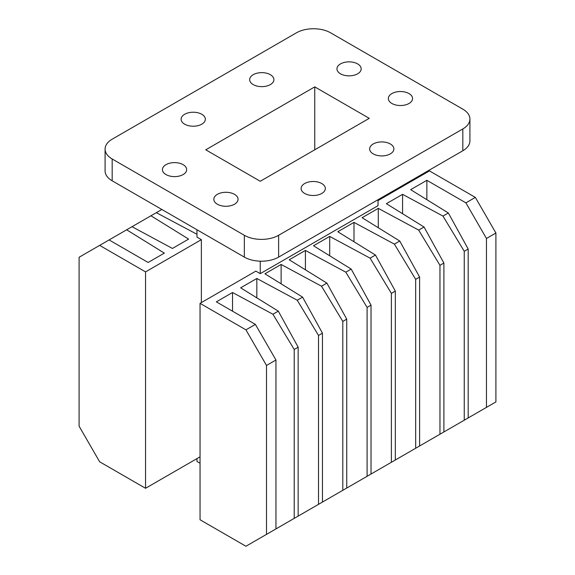<?xml version="1.0" encoding="UTF-8"?>
<svg xmlns="http://www.w3.org/2000/svg" width="575" height="575" viewBox="0 0 575 575"><rect width="100%" height="100%" fill="white"/><g stroke="black" fill="none" stroke-linecap="round" stroke-linejoin="round"><path stroke-width="0.86" d="M409.019 93.581A12.118 6.993 0 0 0 395.808 92.065A12.118 6.993 0 0 0 388.333 98.526A12.118 6.993 0 0 0 391.877 103.471A12.118 6.993 0 0 0 405.088 104.995A12.118 6.993 0 0 0 412.57 98.526A12.118 6.993 0 0 0 409.019 93.581M357.628 63.911A12.118 6.993 0 0 0 344.425 62.395A12.118 6.993 0 0 0 336.943 68.856A12.118 6.993 0 0 0 340.493 73.808A12.118 6.993 0 0 0 353.697 75.325A12.118 6.993 0 0 0 361.179 68.856A12.118 6.993 0 0 0 357.628 63.911M270.351 74.692A12.118 6.993 0 0 0 257.14 73.176A12.118 6.993 0 0 0 249.658 79.645A12.118 6.993 0 0 0 253.208 84.59A12.118 6.993 0 0 0 266.419 86.106A12.118 6.993 0 0 0 273.901 79.645A12.118 6.993 0 0 0 270.351 74.692M201.796 114.274A12.118 6.993 0 0 0 188.593 112.757A12.118 6.993 0 0 0 181.111 119.219A12.118 6.993 0 0 0 184.661 124.171A12.118 6.993 0 0 0 197.865 125.688A12.118 6.993 0 0 0 205.347 119.219A12.118 6.993 0 0 0 201.796 114.274M183.123 164.666A12.118 6.993 0 0 0 169.912 163.149A12.118 6.993 0 0 0 162.43 169.611A12.118 6.993 0 0 0 165.981 174.563A12.118 6.993 0 0 0 179.192 176.079A12.118 6.993 0 0 0 186.667 169.611A12.118 6.993 0 0 0 183.123 164.666M234.507 194.336A12.118 6.993 0 0 0 221.303 192.819A12.118 6.993 0 0 0 213.821 199.281A12.118 6.993 0 0 0 217.372 204.226A12.118 6.993 0 0 0 230.575 205.742A12.118 6.993 0 0 0 238.057 199.281A12.118 6.993 0 0 0 234.507 194.336M321.792 183.547A12.118 6.993 0 0 0 308.581 182.031A12.118 6.993 0 0 0 301.099 188.499A12.118 6.993 0 0 0 304.649 193.444A12.118 6.993 0 0 0 317.86 194.961A12.118 6.993 0 0 0 325.342 188.499A12.118 6.993 0 0 0 321.792 183.547M390.339 143.973A12.118 6.993 0 0 0 377.135 142.456A12.118 6.993 0 0 0 369.653 148.918A12.118 6.993 0 0 0 373.204 153.87A12.118 6.993 0 0 0 386.407 155.387A12.118 6.993 0 0 0 393.889 148.918A12.118 6.993 0 0 0 390.339 143.973M245.935 329.842L255.386 324.393L275.95 360.007L266.505 365.463L245.935 329.842L200.042 303.348L255.861 271.12L260.252 273.657L260.252 261.187M145.547 271.882L145.547 488.29L99.655 461.797L79.091 426.176L79.091 257.262L99.655 245.388L145.547 271.882L201.365 239.66L196.973 237.123L196.973 229.756M201.365 239.66L201.365 302.587M200.042 463.22L196.973 461.445L196.973 458.598M260.252 273.657L378.027 205.663L378.027 199.719M205.749 149.802L260.252 181.269L369.251 118.335L314.748 86.875L205.749 149.802M314.748 149.802L314.748 86.875M112.175 158.987L244.346 235.29A24.236 13.994 0 0 0 278.623 235.29L462.825 128.944A24.236 13.994 0 0 0 469.919 119.047A24.236 13.994 0 0 0 462.825 109.157L330.654 32.847A24.236 13.994 0 0 0 296.377 32.847L112.175 139.193A24.236 13.994 0 0 0 105.081 149.09A24.236 13.994 0 0 0 112.175 158.987L112.175 180.802L244.346 257.104L244.346 235.29M278.623 235.29L278.623 257.104L462.825 150.758L462.825 128.944M469.919 119.047L469.919 140.868A24.236 13.994 180 0 1 462.825 150.758M278.623 257.104A24.236 13.994 180 0 1 244.346 257.104M112.175 180.802A24.236 13.994 180 0 1 105.081 170.904L105.081 149.09M145.547 488.29L200.042 456.823M99.655 245.388L161.855 209.48M156.321 212.678L196.973 234.277M132.027 226.701L172.428 248.45L188.622 239.099L150.952 215.776M109.099 239.933L148.134 262.473L164.328 253.122L126.658 229.799M200.042 303.348L200.042 519.757L245.935 546.25L275.95 528.921L275.95 360.007M294.22 518.37L298.159 516.098L298.159 347.192L294.22 349.463L294.22 518.37L272.938 530.66M322.446 333.162L318.514 335.433L318.514 504.347L322.446 502.076L322.446 333.162L302.601 297.131L264.931 273.808L281.125 264.457L321.518 286.206L326.887 283.108L346.739 319.139L342.801 321.411L342.801 490.324L346.739 488.053L346.739 319.139M371.026 305.117L367.094 307.388L367.094 476.301L371.026 474.03L371.026 305.117L351.181 269.078L313.512 245.755L329.705 236.411L370.099 258.161L375.468 255.056L395.32 291.094L391.381 293.365L391.381 462.278L395.32 460.007L395.32 291.094M419.606 277.071L415.675 279.342L415.675 448.256L419.606 445.984L419.606 277.071L399.762 241.033L362.092 217.709L378.285 208.358L418.679 230.108L424.048 227.01L443.9 263.048L439.961 265.319L439.961 434.226L443.9 431.954L443.9 263.048M468.187 249.025L464.255 251.297L464.255 420.203L468.187 417.932L468.187 249.025L448.342 212.987L410.672 189.664L426.866 180.313L465.901 202.853L475.345 197.397L429.453 170.904L378.027 200.596M297.232 516.637L318.514 504.347M321.518 502.615L342.801 490.324M345.812 488.592L367.094 476.301M370.099 474.562L391.381 462.278M394.393 460.539L415.675 448.256M418.679 446.516L439.961 434.226M442.973 432.493L464.255 420.203M294.22 349.463L272.938 314.252L278.307 311.154L298.159 347.192M318.514 335.433L297.232 300.229L302.601 297.131M342.801 321.411L321.518 286.206M367.094 307.388L345.812 272.183L351.181 269.078M391.381 293.365L370.099 258.161M415.675 279.342L394.393 244.138L399.762 241.033M439.961 265.319L418.679 230.108M464.255 251.297L442.973 216.085L448.342 212.987M266.505 534.376L266.505 365.463M465.901 419.254L495.909 401.932L495.909 233.019L486.464 238.474L486.464 407.38M255.386 324.393L216.344 301.853L232.537 292.502L272.938 314.252M278.307 311.154L240.638 287.831L256.831 278.48L297.232 300.229M326.887 283.108L289.218 259.785L305.411 250.434L345.812 272.183M375.468 255.056L337.798 231.732L353.992 222.381L394.393 244.138M424.048 227.01L386.378 203.687L402.572 194.336L442.973 216.085M475.345 197.397L495.909 233.019M486.464 238.474L465.901 202.853M232.537 292.502L232.537 311.204M426.866 180.313L426.866 199.69M402.572 194.336L402.572 213.713M378.285 208.358L378.285 227.736M353.992 222.381L353.992 241.759M329.705 236.411L329.705 255.782M305.411 250.434L305.411 269.804M281.125 264.457L281.125 283.834M256.831 278.48L256.831 297.857"/></g></svg>
